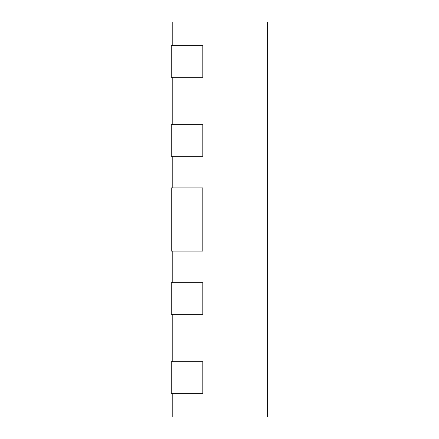 <?xml version="1.0" encoding="UTF-8"?>
<svg xmlns="http://www.w3.org/2000/svg" width="439" height="439" viewBox="0 0 439 439"><rect width="100%" height="100%" fill="white"/><g stroke="black" fill="none" stroke-linecap="round" stroke-linejoin="round"><path stroke-width="0.66" d="M172.801 393.344L172.801 417.05L267.625 417.05L267.625 21.95L172.801 21.95L172.801 45.656M172.801 314.324L172.801 361.736M172.801 251.108L172.801 282.716M172.801 156.284L172.801 187.892M172.801 77.264L172.801 124.676M202.829 393.344L202.829 361.736L171.221 361.736L171.221 393.344L202.829 393.344M202.829 314.324L202.829 282.716L171.221 282.716L171.221 314.324L202.829 314.324M202.829 251.108L202.829 187.892L171.221 187.892L171.221 251.108L202.829 251.108M202.829 156.284L202.829 124.676L171.221 124.676L171.221 156.284L202.829 156.284M202.829 77.264L202.829 45.656L171.221 45.656L171.221 77.264L202.829 77.264M267.779 67.71L267.625 70.015M267.779 70.015L267.625 70.761M267.625 67.474L267.625 63.139M267.625 45.826L267.625 58.87M267.779 59.002L267.625 61.981M267.779 61.981L267.625 62.656M267.625 40.295L267.625 45.502M267.625 75.497L267.625 101.744"/></g></svg>
